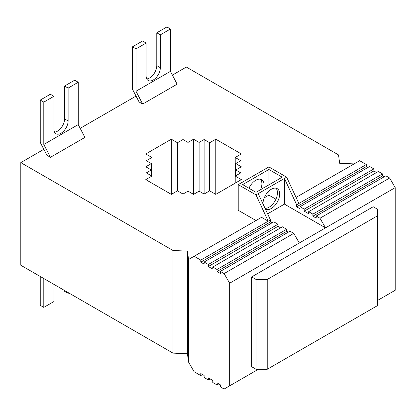 <?xml version="1.0" encoding="UTF-8"?>
<svg xmlns="http://www.w3.org/2000/svg" width="416" height="416" viewBox="0 0 416 416"><rect width="100%" height="100%" fill="white"/><g stroke="black" fill="none" stroke-linecap="round" stroke-linejoin="round"><path stroke-width="0.62" d="M53.908 96.294L50.352 94.245L40.243 100.079L40.243 142.412L46.909 155.241L50.461 157.295L43.8 144.466L43.8 102.133L53.908 96.294L53.908 129.137A10.057 5.803 -60 0 0 55.988 133.739A10.057 5.803 -60 0 0 63.736 131.045A10.057 5.803 -60 0 0 68.125 120.926L64.574 118.872L64.574 86.034L68.125 88.088L68.125 120.926M54.538 132.153A10.057 5.803 120 0 0 64.574 118.872M146.12 43.056L142.563 41.007L132.454 46.842L136.006 48.896L146.12 43.056L146.12 75.899A10.057 5.803 -60 0 0 148.2 80.501A10.057 5.803 -60 0 0 155.948 77.808A10.057 5.803 -60 0 0 160.337 67.688L156.785 65.634L156.785 32.796L160.337 34.85L160.337 67.688M146.749 78.915A10.057 5.803 120 0 0 156.785 65.634M43.8 144.466L78.239 124.582L78.239 82.248L74.682 80.194L64.574 86.034M68.125 88.088L78.239 82.248M43.8 102.133L40.243 100.079M136.006 48.896L136.006 91.229L170.451 71.344L177.117 84.172L142.672 104.057L139.121 102.003L132.454 89.175L132.454 46.842M160.337 34.85L170.451 29.011L170.451 71.344M40.243 276.474L40.243 305.339L43.8 307.388L53.908 301.553L53.908 284.362M68.125 292.573L68.125 293.342L64.574 291.288L64.574 290.519M136.006 91.229L142.672 104.057M50.461 157.295L84.906 137.41L78.239 124.582M68.796 292.958L68.125 293.342M43.8 307.388L43.8 278.522M156.785 32.796L166.894 26.957L170.451 29.011M258.326 369.283L229.663 385.835L229.663 283.208L299.322 242.991L293.769 233.366L289.988 231.187L220.334 271.404L220.334 273.458L217.001 271.534L286.655 231.317L286.655 229.263L282.438 226.824L212.779 267.041L212.779 269.095L208.333 266.531L208.333 264.477L277.992 224.26L273.77 221.822L204.11 262.038L204.11 264.092L200.777 262.168L270.436 221.952L270.436 219.898L258.216 193.601L255.996 194.88L268.216 221.182L270.436 219.898M271.991 222.846L270.436 221.952M280.66 227.854L277.992 226.314L277.992 224.26M288.215 232.211L286.655 231.317M267.618 213.829L284.435 204.121L284.435 178.464L296.655 204.76L296.655 206.814L299.988 208.738L299.988 206.684L304.21 209.123L304.21 211.172L308.656 213.741L308.656 211.687L312.879 214.126L312.879 216.18L316.207 218.104L316.207 216.05L319.987 218.228L325.541 227.854L284.435 204.121M299.322 242.991L395.2 187.637L389.646 178.012L385.866 175.833L316.207 216.05M296.655 204.76L298.88 203.476L286.655 177.18L258.216 193.601M265.392 209.04A11.783 6.802 120 0 0 265.434 209.066A11.783 6.802 120 0 0 277.217 202.259A11.783 6.802 120 0 0 277.217 188.656A11.783 6.802 120 0 0 271.326 189.238A11.783 6.802 120 0 0 262.995 203.882M319.987 218.228L389.646 178.012M208.333 266.531L277.992 226.314M208.333 264.477L204.11 262.038M384.088 176.857L382.533 175.963L382.533 173.909L378.316 171.47L308.656 211.687M312.879 216.18L382.533 175.963M312.879 214.126L382.533 173.909M217.001 271.534L217.001 269.48L286.655 229.263M200.777 262.168L200.777 260.114L268.216 221.182L261.55 217.334L188.557 259.475L188.557 362.102L194.111 371.722L200.777 375.57L202.556 374.546M217.001 269.48L212.779 267.041M376.537 172.5L373.87 170.955L373.87 168.906L369.647 166.468L299.988 206.684M304.21 211.172L373.87 170.955M296.655 206.814L366.314 166.598L366.314 164.544L359.648 160.696L296.057 197.408M298.88 203.476L366.314 164.544M367.869 167.492L366.314 166.598M265.06 208.322A11.783 6.802 120 0 0 275.252 200.522A11.783 6.802 120 0 0 276 188.198M248.966 188.261A11.783 6.802 -60 0 1 255.772 180.258A11.783 6.802 -60 0 1 261.664 179.676A11.783 6.802 -60 0 1 263.801 187.808M260.598 189.66A11.783 6.802 120 0 0 260.447 179.218M304.21 209.123L373.87 168.906M255.996 194.88L238.217 184.621L268.882 166.915L286.655 177.18M282.214 177.18L268.882 169.484L242.663 184.621L255.996 192.317L282.214 177.18M255.996 220.537L238.217 210.278L238.217 184.621M275.912 199.196L268.882 195.14L268.882 191.074M268.882 184.876L268.882 169.484M268.882 195.14L264.28 197.798M354.094 163.904L339.654 163.259L338.541 154.924L186.337 67.049L172.396 75.093M136.042 96.086L80.184 128.331M43.831 149.323L20.8 162.62L173.004 250.494L187.444 251.134L188.557 259.475M241.327 179.618L215.779 194.371L209.664 190.84L204.11 194.048L199.113 191.162L193.56 194.371L188.001 191.162L183.004 194.048L177.45 190.84L171.34 194.371L145.787 179.618L151.897 176.088L146.338 172.884L151.341 169.993L145.787 166.79L151.341 163.582L146.338 160.696L151.897 157.487L145.787 153.962L171.34 139.209L177.45 142.735L183.004 139.526L188.001 142.412L193.56 139.209L199.113 142.412L204.11 139.526L209.664 142.735L215.779 139.209L241.327 153.962L235.217 157.487L240.776 160.696L235.773 163.582L241.327 166.79L235.773 169.993L240.776 172.884L235.217 176.088L241.327 179.618M395.2 187.637L395.2 290.264L377.645 300.399M200.777 375.57L200.777 373.521L204.11 375.445L204.11 377.494L208.333 379.933L208.333 377.879L212.779 380.448L212.779 382.496L217.001 384.935L217.001 382.881L220.334 384.81L220.334 386.859L224.11 389.043L229.663 385.835M217.001 384.935L218.774 383.911M200.777 260.114L194.111 256.266M229.663 283.208L224.11 273.582L293.769 233.366M224.11 273.582L220.334 271.404M208.333 379.933L210.111 378.908M188.557 362.102L187.444 353.761L173.004 353.122L20.8 265.247L20.8 162.62M251.659 276.921L373.204 206.747L377.645 209.316L377.645 305.526L267.218 369.283L256.105 369.283L251.659 366.72L251.659 276.921L256.105 279.484L267.218 279.484L377.645 215.727M256.105 279.484L256.105 369.283M267.218 279.484L267.218 369.283M235.217 157.487L235.217 183.144M235.773 163.582L235.773 175.77M173.004 250.494L173.004 353.122M187.444 251.134L187.444 353.761M151.897 157.487L151.897 183.144M151.341 163.582L151.341 175.77M171.34 139.209L171.34 194.371M177.45 142.735L177.45 190.84M183.004 139.526L183.004 194.048M188.001 142.412L188.001 191.162M193.56 139.209L193.56 194.371M199.113 142.412L199.113 191.162M204.11 139.526L204.11 194.048M209.664 142.735L209.664 190.84M215.779 139.209L215.779 194.371"/></g></svg>
